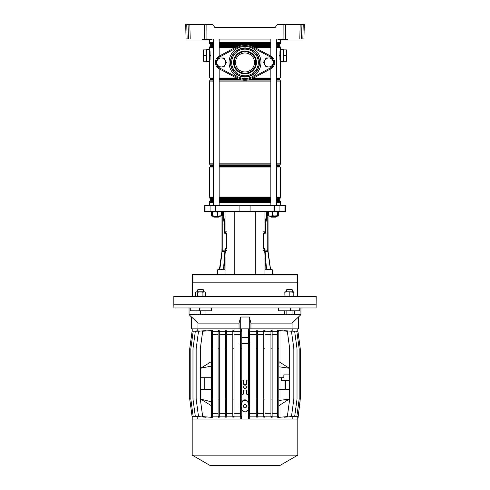<?xml version="1.0" encoding="UTF-8"?>
<svg xmlns="http://www.w3.org/2000/svg" width="490" height="490" viewBox="0 0 490 490"><rect width="100%" height="100%" fill="white"/><g stroke="black" fill="none" stroke-linecap="round" stroke-linejoin="round"><path stroke-width="0.73" d="M276.532 39.917L280.819 39.917A0.949 0.949 0 0 1 280.948 39.445L278.21 39.212L282.785 39.212L278.185 38.973M213.469 39.917L209.181 39.917A0.949 0.949 0 0 0 209.052 39.445M287.704 39.212L282.785 39.206L287.942 38.973M211.313 39.445L202.535 39.445L202.058 38.973M206.872 24.5L206.921 38.973L204.465 38.973L204.416 24.5L212.74 24.5L214.896 27.581L275.104 27.581L277.26 24.5L304.308 24.5L303.929 38.973L302.851 38.973L303.23 24.5L304.308 24.5M206.921 38.973L283.079 38.973L283.128 24.5M301.932 24.5L301.552 38.973L299.794 38.973L300.174 24.5L301.932 24.5L300.854 24.5M275.104 27.581L214.896 27.581M285.584 24.5L285.535 38.973L299.794 38.973M285.535 38.973L283.079 38.973M204.465 38.973L186.071 38.973L185.692 24.5L186.77 24.5L187.149 38.973M301.552 38.973L302.851 38.973M303.953 38.049L303.929 38.973M204.416 24.5L185.692 24.5M188.448 38.973L188.068 24.5L189.826 24.5L190.206 38.973M206.707 38.973L211.79 39.206L207.043 39.445L202.603 39.445L206.878 39.212L202.272 38.973M205.622 39.445L208.471 39.445L205.622 39.445M281.529 39.445L284.378 39.445L281.529 39.445M287.397 39.445L282.951 39.445L283.293 38.973M270.835 39.917L219.165 39.917M245 71.944A9.488 9.488 0 0 0 254.488 62.457A9.488 9.488 0 0 0 245 52.969A9.488 9.488 0 0 0 235.512 62.457A9.488 9.488 0 0 0 245 71.944M209.463 49.643L206.615 49.643L206.615 61.507L209.463 61.507L209.463 48.461L210.069 51.615L210.069 59.541L209.616 62.059M280.537 49.643L283.385 49.643L283.385 61.507L280.537 61.507M280.5 48.657L280.102 51.125A1.188 0.711 180 0 1 280.537 51.677L280.537 62.696L279.931 59.541L279.931 51.615L280.537 48.461L280.537 59.48A1.188 0.711 180 0 1 280.102 60.031L280.537 62.328M209.696 61.691L209.781 61.281M210.326 56.16L210.326 54.99M209.463 62.493L209.971 59.437L209.787 49.913M209.696 49.459L209.616 49.086M279.674 54.99L279.668 55.56M279.668 55.578L279.674 56.16M280.525 62.665L280.537 77.034L279.943 78.057L276.532 78.057M280.023 51.015L280.023 60.141M280.5 62.493L280.262 61.103M280.115 51.058L280.249 50.102M280.268 50.005L280.403 49.202M279.931 59.541L279.931 51.615M283.385 55.578L286.705 55.578L286.705 49.882L283.385 49.882M286.705 55.578L286.705 61.268L283.385 61.268M245 44.664A17.793 17.793 0 0 0 236.572 46.789A17.793 17.793 0 0 1 253.428 46.789L270.909 56.191A7.117 7.117 0 0 1 270.909 68.723L253.428 78.124A17.793 17.793 0 0 1 236.572 78.124A17.793 17.793 0 0 0 245 80.25M209.475 62.628L209.463 51.677A1.188 0.711 180 0 1 209.898 51.125L209.463 49.012M209.977 60.141L209.898 60.031A1.188 0.711 180 0 1 209.463 59.48M209.732 61.146L209.591 61.979M209.5 48.657L209.738 50.047M210.069 51.615L210.069 59.541M206.615 49.882L203.295 49.882L203.295 61.268L206.615 61.268M203.295 55.578L206.615 55.578M268.367 211.435L268.649 212.482M221.633 211.435L221.333 212.568M297.424 282.84L297.424 274.535L192.576 274.535L192.576 282.84M280.586 205.739L280.586 205.028L276.532 205.028M270.835 205.028L219.165 205.028M239.083 211.435L285.566 211.435L285.566 205.739L204.434 205.739L204.434 211.435L239.083 211.435L239.083 205.739M264.055 274.535L264.055 250.335L263.044 250.335L263.044 231.831L265.127 231.831L265.127 221.976L266.327 216.488L266.327 211.435M224.941 250.335L226.956 250.335L226.956 231.831L224.873 231.831L224.873 221.976L223.673 216.488L223.673 211.435M213.469 205.028L209.414 205.028L209.414 205.739M219.93 269.788L224.873 269.788L224.873 256.435M217.958 274.535L217.958 269.788L219.753 269.788M264.055 250.335L265.059 250.335M270.247 269.788L272.042 269.788L272.042 274.535M270.07 269.788L265.127 269.788L265.127 259.59M264.282 231.831L264.282 233.681L265.041 233.111M264.484 248.693L264.71 249.575L264.282 248.626L264.282 250.335M225.719 231.831L225.719 233.681L225.161 233.62M225.651 248.626L225.29 249.575L225.719 248.626L225.719 250.335M220.12 216.176L219.93 216.886L219.14 216.678M270.86 216.678L270.07 216.886L269.88 216.176M297.663 296.597L297.663 282.84L192.337 282.84L192.337 296.597M295.323 296.597L173.834 296.597L173.834 304.186L316.166 304.186L173.834 304.186L173.901 307.983L316.099 307.983L316.166 296.597L295.323 296.597M218.687 217.125L213.946 217.125L213.469 216.654L219.165 216.654L218.687 217.125M276.532 216.654L276.054 217.125L271.313 217.125L270.835 216.654L276.532 216.654L276.844 216.176M220.678 211.435L221.333 211.833L219.477 211.435L217.621 211.833L215.11 211.435L212.605 211.833L211.95 211.435L211.276 211.833L211.974 211.435M221.351 215.778L220.659 216.176L221.351 215.778L221.351 212.482M211.974 216.176L211.276 215.778L211.95 216.176L220.99 216.078M211.276 215.778L211.276 211.833M211.95 211.435L211.3 211.833L211.3 215.778L211.809 216.176M211.95 216.176L212.605 215.778L215.11 216.176L221.333 215.778L220.678 216.176M212.605 215.778L212.605 211.833M217.621 215.778L217.621 211.833M221.333 215.778L221.333 211.833M278.363 216.078L277.334 215.778L270.468 216.176L272.293 215.778L278.026 216.176L278.724 215.778L278.724 211.833L278.026 211.435L277.334 211.833L274.817 211.435L268.649 211.833L269.341 211.435M269.01 216.078L270.468 216.176L268.649 215.778L268.649 211.833M278.724 211.833L278.026 211.435M269.341 216.176L268.649 215.778M278.026 216.176L278.724 215.778M277.334 215.778L277.334 211.833M272.293 215.778L272.293 211.833M269.629 262.689L270.027 265.507L269.629 262.689M268.018 211.435L268.085 251.682L268.018 250.764L267.834 251.689L267.773 250.764L265.059 250.941L265.059 249.575L264.71 249.575L264.71 250.335L264.71 249.465M270.425 268.33L268.085 251.682L265.084 251.529L265.059 250.941M270.554 269.267L270.621 269.739L272.072 269.819L272.63 273.769L273.071 274.186L272.63 273.769M268.085 251.682L270.517 269.751L267.834 251.689M267.332 211.435L267.038 216.17L265.421 225.002L265.421 232.732L265.059 233.681L263.516 233.681L263.338 234.153L263.338 248.148L263.516 248.626L264.698 248.626L265.059 249.575M267.332 213.328L266.977 213.328L266.977 211.435L266.977 213.413M266.701 216.102L265.366 222.16L265.127 223.71L265.366 222.16L265.715 222.16M265.421 232.732L265.072 232.732L265.072 231.831L264.71 233.681M270.933 269.212L272.464 269.861L273.004 273.714M270.517 269.751L267.577 269.708C266.725 269.531 266.186 268.587 265.972 266.891L266.321 266.872L265.084 251.529M263.516 248.626L262.983 248.148M262.983 234.153L263.516 233.681M266.977 213.328L265.366 222.16M264.735 251.542L265.972 266.891M270.211 269.733L267.932 269.69C267.062 269.5 266.529 268.563 266.321 266.872M267.932 269.69L267.577 269.708M272.697 274.235L273.071 274.186M220.371 262.689L219.973 265.507L220.371 262.689M221.327 255.878L220.929 258.696L221.327 255.878M221.982 247.438L221.915 251.682L219.575 268.33M221.982 250.764L221.982 212.568M221.982 215.416L221.982 217.076L221.982 215.416M221.982 219.918L221.982 223.954M221.982 226.803L221.982 230.833M221.982 233.681L221.982 237.711M221.982 240.559L221.982 244.59M222.227 211.435L222.227 250.764L224.941 250.941L225.302 248.626L226.484 248.626L226.662 248.148L226.662 234.153L226.484 233.681L224.941 233.681L224.579 232.732L224.579 225.002L222.962 216.17L222.668 211.435M219.067 269.212L217.536 269.861L216.996 273.714L217.37 273.769L217.928 269.819L222.068 269.69C222.925 269.518 223.458 268.575 223.679 266.872L224.916 251.529L222.191 251.468M222.068 269.69L219.379 269.739L221.915 251.682M223.024 211.435L223.311 216.17L224.873 223.71L224.634 222.16L224.285 222.16M224.928 231.831L225.29 233.681M226.484 233.681L227.017 234.153M227.017 248.148L226.484 248.626M224.941 249.575L225.29 249.575L225.29 250.335M224.916 251.529L224.941 250.941M225.265 251.542L224.028 266.891L223.679 266.872M219.79 269.733L221.603 255.915M220.923 261.115L221.235 258.738M223.024 213.413L223.085 214.687M223.103 214.871L223.299 216.102M222.962 269.488L222.423 269.708C223.287 269.518 223.82 268.575 224.028 266.891M217.37 273.769L216.929 274.186L216.996 273.714M191.627 317.189L189.06 314.623L189.06 307.983M298.373 317.018L298.373 328.857L191.627 328.857L191.627 317.018L197.929 323.118L239.04 323.118L240.731 317.018L249.269 317.018L250.96 323.118L292.071 323.118L300.94 314.623L189.06 314.623M300.94 307.983L300.94 314.623M211.502 307.983L211.502 310.832L199.638 310.832L199.638 307.983M199.638 310.832L190.249 310.832L190.249 307.983M278.498 307.983L278.498 310.832L299.751 310.832L299.751 307.983M290.362 310.832L290.362 307.983M240.731 317.018L240.731 328.857M249.269 317.018L249.269 328.857M239.04 323.118L239.04 328.857L197.929 328.857L197.929 323.118M292.071 323.118L292.071 328.857L250.96 328.857L250.96 323.118M248.448 409.848L245 412.243L241.784 410.032C240.541 407.533 240.541 405.034 241.784 402.535L241.784 394.156M245 411.888C239.953 412.237 239.953 400.146 245 400.502C250.047 400.146 250.047 412.237 245 411.888M248.448 401.604L245 399.632L241.784 401.292M245 385.795A1.421 1.421 0 0 0 243.579 387.216A1.421 1.421 0 0 0 245 388.637A1.421 1.421 0 0 0 246.421 387.216A1.421 1.421 0 0 0 245 385.795M245 404.581A1.611 1.611 0 0 0 243.389 406.192A1.611 1.611 0 0 0 245 407.809A1.611 1.611 0 0 0 246.611 406.192A1.611 1.611 0 0 0 245 404.581M243.812 390.065L243.34 390.536L243.34 393.856A0.472 0.472 0 0 1 242.862 394.334L242.152 394.334A0.472 0.472 0 0 1 241.68 393.856L241.68 380.571A0.472 0.472 0 0 1 242.152 380.099L242.862 380.099A0.472 0.472 0 0 1 243.34 380.571L243.34 383.897L243.812 384.368L246.188 384.368L246.66 383.897L246.66 380.571A0.472 0.472 0 0 1 247.138 380.099L247.848 380.099A0.472 0.472 0 0 1 248.32 380.571L248.32 393.856A0.472 0.472 0 0 1 247.848 394.334L247.138 394.334A0.472 0.472 0 0 1 246.66 393.856L246.66 390.536L246.188 390.065L243.812 390.065A0.472 0.472 0 0 0 243.34 390.536M248.448 343.6L241.784 343.582M240.602 416.604L241.784 416.604L240.602 416.959L240.602 348.788L241.784 348.788L241.784 380.271L242.152 380.099M297.804 455.149L192.196 455.149L210.13 465.5L279.87 465.5L297.804 455.149L297.804 419.005M197.292 416.959L192.098 416.604L192.098 419.005L297.902 419.005L300.272 399.074L300.272 348.788L297.902 331.258L293.829 331.001M278.804 331.258L278.804 330.468L277.616 330.572L277.616 331.258L278.804 331.258L278.804 417.394L277.616 417.29L277.616 416.604L278.804 416.604M278.804 368.235L278.804 366.728M211.435 416.604L212.617 416.604L212.617 417.272L211.435 417.345L211.435 399.074L212.617 399.074L212.617 330.591L211.453 330.493M211.435 330.493L211.411 401.843L200.643 399.074L211.435 405.72M278.804 330.517L287.324 331.258L289.694 348.788L289.694 399.074L287.324 416.604L278.804 417.345M285.443 380.571L285.443 389.587M278.804 389.587L289.265 389.587L289.265 399.074L278.804 405.72M200.643 399.074L200.643 389.587L211.435 389.587M204.789 389.587L204.789 377.729M211.435 377.729L200.643 377.729L200.643 368.235L211.411 366.073L211.435 368.235M211.435 361.596L200.643 368.235M211.711 417.345L202.676 416.604L200.306 399.074L200.306 348.788L202.676 331.258L211.711 330.517M278.804 361.596L289.265 368.235L289.265 374.881M241.784 331.258L240.602 330.903L240.602 331.258L241.784 331.258L241.784 348.788M240.602 399.074L241.784 399.074M241.784 416.604L241.784 410.032M248.559 419.005L248.448 409.573C249.379 407.386 249.379 405.193 248.448 403.001L248.448 399.074L249.637 399.074L249.637 416.604L248.448 416.604M248.448 348.788L249.637 348.788L249.637 330.805L248.448 331.252L248.448 399.074M241.441 416.61L241.441 419.005M240.253 419.005L240.149 404.14L240.602 404.183M234.012 416.157L240.253 416.157M232.824 416.604L234.012 416.604L234.012 417.094L232.824 417.125L232.824 399.074L234.012 399.074L234.012 330.768L232.824 330.738L232.824 331.258L234.012 331.258M226.46 416.157L232.824 416.157M225.278 416.604L226.46 416.604L226.46 417.125L225.278 417.174L225.278 399.074L226.46 399.074L226.46 330.738L225.278 330.689L225.278 331.258L226.46 331.258M219.287 416.157L225.278 416.157M218.099 416.604L219.287 416.604L219.287 417.18L218.099 417.247L218.099 399.074L219.287 399.074L219.287 330.683L218.099 330.615L218.099 331.258L219.287 331.258M212.617 416.157L218.099 416.157M206.082 416.898L206.082 417.266L198.53 416.604L196.159 399.074L196.159 348.788L198.53 331.258L206.082 330.597L206.082 330.964M201.96 416.904L195.345 416.604L192.974 399.074L192.974 348.788L195.345 331.258L201.96 330.958M199.21 416.941L193.189 416.604L190.818 399.074L190.818 348.788L193.189 331.258L199.21 330.921M197.795 417.002L197.795 419.005M197.795 328.857L197.795 330.86M212.617 331.705L218.099 331.705M219.287 331.705L225.278 331.705M226.46 331.705L232.824 331.705M234.012 331.705L240.253 331.705L240.253 328.857M249.637 404.158L249.747 416.157L256.227 416.157M249.747 416.157L249.747 419.005M292.205 419.005L292.205 417.002M290.858 330.928L296.811 331.258L299.182 348.788L299.182 399.074L296.811 416.604L290.858 416.935M288.151 330.971L294.655 331.258L297.026 348.788L297.026 399.074L294.655 416.604L288.151 416.892M284.084 330.977L284.084 330.615L291.47 331.258L293.841 348.788L293.841 399.074L291.47 416.604L284.084 417.247L284.084 416.886M272.14 416.157L277.616 416.157M270.952 416.604L272.14 416.604L272.14 417.266L270.952 417.192L270.952 399.074L272.14 399.074L272.14 330.597L270.952 330.67L270.952 331.258L272.14 331.258M264.961 416.157L270.952 416.157M263.773 416.604L264.961 416.604L264.961 417.18L263.773 417.137L263.773 399.074L264.961 399.074L264.961 330.683L263.773 330.726L263.773 331.258L264.961 331.258M257.415 416.157L263.773 416.157M256.227 416.604L257.415 416.604L257.415 417.131L256.227 417.1L256.227 399.074L257.415 399.074L257.415 330.732L256.227 330.762L256.227 331.258L257.415 331.258M249.747 328.857L249.747 331.705L256.227 331.705M257.415 331.705L263.773 331.705M264.961 331.705L270.952 331.705M272.14 331.705L277.616 331.705M292.205 330.86L292.205 328.857M234.012 416.604L234.012 399.074M232.824 331.258L232.824 399.074M232.824 348.788L234.012 348.788M234.012 413.309L240.149 413.309M240.602 343.68L240.149 343.723L240.253 331.705M234.012 334.554L240.149 334.554M226.46 413.309L232.824 413.309M226.46 334.554L232.824 334.554M272.14 416.604L272.14 399.074M270.952 331.258L270.952 399.074M270.952 348.788L272.14 348.788M272.14 413.309L277.616 413.309M272.14 334.554L277.616 334.554M264.961 413.309L270.952 413.309M264.961 334.554L270.952 334.554M240.602 348.788L240.602 331.258M277.616 416.604L277.616 399.074L278.871 399.074L278.871 400.544L289.265 399.074M277.616 331.258L277.616 399.074M277.616 348.788L278.804 348.788M212.617 416.604L212.617 399.074M211.435 331.258L212.617 331.258M211.435 348.788L212.617 348.788M212.617 413.309L218.099 413.309M212.617 334.554L218.099 334.554M249.637 348.788L249.637 399.074M248.559 416.61L249.637 417.057L249.637 416.604M248.448 331.258L249.637 331.258M249.851 413.309L256.227 413.309M249.747 331.705L249.851 334.554L256.227 334.554M249.851 334.554L249.637 343.704M219.287 416.604L219.287 399.074M218.099 331.258L218.099 399.074M218.099 348.788L219.287 348.788M219.287 413.309L225.278 413.309M219.287 334.554L225.278 334.554M257.415 416.604L257.415 399.074M256.227 331.258L256.227 399.074M256.227 348.788L257.415 348.788M257.415 413.309L263.773 413.309M257.415 334.554L263.773 334.554M197.292 330.903L192.098 331.258L189.728 348.788L189.728 399.074L192.098 416.604M226.46 416.604L226.46 399.074M225.278 331.258L225.278 399.074M225.278 348.788L226.46 348.788M264.961 416.604L264.961 399.074M263.773 331.258L263.773 399.074M263.773 348.788L264.961 348.788M293.829 416.861L297.902 416.604M297.779 416.61L297.779 419.005M297.779 331.252L297.779 328.857M192.221 416.61L192.221 419.005M241.784 337.641L248.448 337.659M248.559 331.252L248.559 328.857M241.441 331.252L241.441 328.857M240.149 343.723L240.602 341.622M249.637 342.737L249.851 343.723M192.221 331.252L192.221 328.857M240.149 404.14L240.602 406.241M249.637 405.126L249.851 404.14M246.188 390.065A0.472 0.472 0 0 1 246.66 390.536M246.66 383.897A0.472 0.472 0 0 1 246.188 384.368M243.812 384.368A0.472 0.472 0 0 1 243.34 383.897M289.694 374.881L283.863 374.881L283.863 377.729L278.804 377.729M289.265 368.235L278.871 366.771M281.438 377.729L281.438 380.571L289.694 380.571M294.025 296.462L294.649 296.193M197.703 289.823L198.046 289.48L203.056 289.48L203.393 289.823L197.703 289.823L197.703 291.85M205.053 313.986L205.053 314.39L196.043 314.39L196.043 313.986L198.297 314.39L205.053 313.986L205.053 310.832M200.551 313.986L200.551 310.832M196.043 313.986L196.043 310.832M284.249 313.986L285.548 314.39L284.249 313.986L284.249 310.832M286.607 289.823L286.944 289.48L291.954 289.48L292.297 289.823L286.607 289.823L286.607 291.85M292.297 289.823L292.297 291.85M286.852 313.986L289.449 314.39L285.548 314.39L286.852 313.986L286.852 310.832M294.655 313.986L293.957 314.39L289.449 314.39L294.655 313.986L294.655 310.832M292.052 313.986L292.052 310.832M196.043 296.597L195.351 296.193L196.539 296.597L197.721 296.193L200.318 296.597L205.482 296.346M196.049 291.85L195.351 292.254L196.043 291.85M196.539 291.85L205.053 291.85L205.745 292.254L204.336 291.85L202.921 292.254L200.318 291.85L197.721 292.254L196.539 291.85M195.351 296.193L195.351 292.254M197.721 296.193L197.721 292.254M202.921 296.193L202.921 292.254M205.745 296.193L205.745 292.254M284.953 291.85L284.819 292.254L284.947 291.85L287.005 291.85L284.819 292.254L284.953 296.597L284.819 296.193L287.005 296.597L293.822 296.193L293.951 296.597L293.951 291.85L293.822 292.254L287.005 291.85L293.963 291.856M294.086 292.254L293.951 291.85M293.951 296.597L294.086 296.193M289.192 296.193L289.192 292.254M293.822 296.193L293.822 292.254M245 73.904A11.448 11.448 0 0 1 233.552 62.457A11.448 11.448 0 0 1 245 51.009A11.448 11.448 0 0 1 256.448 62.457A11.448 11.448 0 0 1 245 73.904M245 51.72A10.737 10.737 0 0 0 234.263 62.457A10.737 10.737 0 0 0 245 73.188A10.737 10.737 0 0 0 255.737 62.457A10.737 10.737 0 0 0 245 51.72M216.311 62.867A6.168 6.168 0 0 0 219.545 67.89L237.019 77.291L236.572 78.124L219.091 68.723A7.117 7.117 0 0 1 219.091 56.191L236.572 46.789L237.019 47.622L219.545 57.024A6.168 6.168 0 0 0 216.311 62.046M268.722 57.949A4.508 4.508 0 0 1 272.624 60.203L273.928 62.457L271.325 66.965L266.119 66.965L263.516 62.457L266.119 57.949L271.325 57.949L272.624 60.203A4.508 4.508 0 0 1 268.722 66.965A4.508 4.508 0 0 1 264.821 60.203A4.508 4.508 0 0 1 268.722 57.949M221.278 57.949A4.508 4.508 0 0 1 225.18 60.203L226.484 62.457L223.881 66.965L218.675 66.965L216.072 62.457L218.675 57.949L223.881 57.949L225.18 60.203A4.508 4.508 0 0 1 221.278 66.965A4.508 4.508 0 0 1 217.376 60.203A4.508 4.508 0 0 1 221.278 57.949M207.38 38.973L207.05 39.445M282.951 39.445L282.62 38.973M276.532 45.735L279.3 45.735L279.3 45.019L276.532 45.019M270.835 45.019L248.522 45.019M219.165 44.608L270.835 44.608M276.532 44.608L279.827 44.443L276.532 44.443M279.3 45.735L279.539 46.146L276.532 46.146M270.835 46.146L252.111 46.146M251.082 45.735L270.835 45.735M276.532 79.423L279.3 79.423L279.3 78.7L276.532 78.7M270.835 78.7L252.252 78.7M253.11 78.29L270.835 78.29M276.532 78.29L279.943 78.057M279.3 79.423L279.539 79.833L276.532 79.833M270.835 79.833L248.822 79.833M250.359 79.423L270.835 79.423M276.532 166.245L279.3 166.245L279.539 166.655L276.532 166.655M270.835 166.655L219.165 166.655M219.165 166.245L270.835 166.245M279.3 166.245L279.3 165.528L276.532 165.528M270.835 165.528L219.165 165.528M219.165 165.118L270.835 165.118M276.532 165.118L279.943 164.885L276.532 164.885M276.532 199.932L279.3 199.932L279.539 200.343L276.532 200.343M270.835 200.343L219.165 200.343M219.165 199.932L270.835 199.932M279.3 199.932L279.3 199.21L276.532 199.21M270.835 199.21L219.165 199.21M219.165 198.799L270.835 198.799M276.532 198.799L279.943 198.566L276.532 198.566M276.532 43.414L280.415 43.414L280.415 42.691L276.532 42.691M270.835 42.691L219.165 42.691M219.165 42.599L270.835 42.599M276.532 42.599L280.415 42.691M280.537 205.028L280.439 202.352L276.532 202.352M270.835 202.352L219.165 202.352M219.165 202.254L270.835 202.254M276.532 202.254L280.415 202.254L280.415 201.531L276.532 201.531M213.469 42.691L209.585 42.691L209.463 42.122L213.469 42.122M219.165 42.122L270.835 42.122M209.561 42.599L213.469 42.599M213.469 44.443L210.173 44.443L209.585 43.414L213.469 43.414M219.165 43.414L270.835 43.414M270.835 44.443L219.165 44.443M213.469 46.146L210.057 46.379L213.469 46.379M219.165 46.379L237.381 46.379M235.421 47.408L219.165 47.408M213.469 47.408L209.463 47.408L210.057 46.379M213.469 200.343L210.173 200.508L213.469 200.508M219.165 200.508L270.835 200.508M270.835 201.531L219.165 201.531M213.469 201.531L209.585 201.531L210.173 200.508M213.469 198.566L210.057 198.566L209.463 197.543L213.469 197.543M219.165 197.543L270.835 197.543M270.835 198.566L219.165 198.566M213.469 166.655L210.057 166.888L213.469 166.888M219.165 166.888L270.835 166.888M270.835 167.917L219.165 167.917M213.469 167.917L209.463 167.917L210.057 166.888M213.469 164.885L210.057 164.885L209.463 163.856L213.469 163.856M219.165 163.856L270.835 163.856M270.835 164.885L219.165 164.885M213.469 78.057L210.057 78.057L209.463 77.034L213.469 77.034M219.165 77.034L234.539 77.034M236.45 78.057L219.165 78.057M213.469 79.833L210.057 80.066L213.469 80.066M219.165 80.066L242.458 80.066M270.835 81.095L219.165 81.095M213.469 81.095L209.463 81.095L210.057 80.066M270.835 202.823L219.165 202.823M213.469 202.823L209.463 202.823L209.585 202.254L213.469 202.254M213.469 202.352L209.561 202.352M213.469 45.019L210.7 45.019L210.461 44.608L213.469 44.608M210.461 46.146L210.7 45.735L213.469 45.735M219.165 45.735L238.918 45.735M241.478 45.019L219.165 45.019M237.889 46.146L219.165 46.146M213.469 78.7L210.7 78.7L210.461 78.29L213.469 78.29M219.165 78.29L236.891 78.29M210.461 79.833L210.7 79.423L213.469 79.423M219.165 79.423L239.641 79.423M237.748 78.7L219.165 78.7M241.178 79.833L219.165 79.833M213.469 165.528L210.7 165.528L210.461 165.118L213.469 165.118M210.461 166.655L210.7 166.245L213.469 166.245M213.469 199.21L210.7 199.21L210.461 198.799L213.469 198.799M210.461 200.343L210.7 199.932L213.469 199.932M255.462 77.034L270.835 77.034M276.532 77.034L280.537 77.034M280.537 48.461L280.537 47.408L276.532 47.408M270.835 47.408L254.579 47.408M276.532 200.508L279.827 200.508L280.415 201.531M276.532 197.543L280.537 197.543L280.537 167.917L276.532 167.917M276.532 166.888L279.943 166.888L280.537 167.917M276.532 163.856L280.537 163.856L280.537 81.095L276.532 81.095M247.542 80.066L270.835 80.066M276.532 80.066L279.943 80.066L280.537 81.095M270.835 78.057L253.55 78.057M252.62 46.379L270.835 46.379M276.532 46.379L279.943 46.379L280.537 47.408M276.532 42.122L280.537 42.122L280.537 39.917M280.537 202.823L276.532 202.823M234.22 274.535L234.22 211.435M264.055 231.831L264.055 211.435M225.945 231.831L225.945 211.435M250.917 211.435L250.917 205.739M215.539 211.435L215.539 205.739M210.063 211.435L210.063 205.739M205.059 211.435L205.059 205.739M284.941 211.435L284.941 205.739M279.937 211.435L279.937 205.739M274.461 211.435L274.461 205.739M225.945 274.535L225.945 250.335M255.78 274.535L255.78 211.435M267.773 211.435L267.773 250.764M267.038 216.17L266.689 216.17M222.668 213.328L223.024 213.328M223.311 216.17L222.962 216.17M224.928 232.732L224.579 232.732M273.69 62.046A6.168 6.168 0 0 0 270.456 57.024L252.981 47.622A16.844 16.844 0 0 0 237.019 47.622M245 77.016A14.559 14.559 0 0 1 230.441 62.457A14.559 14.559 0 0 1 245 47.898A14.559 14.559 0 0 1 259.559 62.457A14.559 14.559 0 0 1 245 77.016M245 78.437A15.98 15.98 0 0 1 229.02 62.457A15.98 15.98 0 0 1 245 46.477A15.98 15.98 0 0 1 260.98 62.457A15.98 15.98 0 0 1 245 78.437M245 48.173A14.284 14.284 0 0 1 259.284 62.457A14.284 14.284 0 0 1 245 76.734A14.284 14.284 0 0 1 230.717 62.457A14.284 14.284 0 0 1 245 48.173M245 49.123A13.334 13.334 0 0 1 258.334 62.457A13.334 13.334 0 0 1 245 75.791A13.334 13.334 0 0 1 231.666 62.457A13.334 13.334 0 0 1 245 49.123M237.019 77.291A16.844 16.844 0 0 0 252.981 77.291L270.456 67.89A6.168 6.168 0 0 0 273.69 62.867M270.456 67.89L270.909 68.723M253.428 78.124L252.981 77.291M270.456 57.024L270.909 56.191M219.091 68.723L219.545 67.89M252.981 47.622L253.428 46.789M219.091 56.191L219.545 57.024M279.3 45.019L279.539 44.608M279.3 78.7L279.539 78.29M279.3 165.528L279.539 165.118M279.3 199.21L279.539 198.799M209.463 205.028L209.463 202.823M209.463 42.122L209.463 39.917M209.585 43.414L209.585 42.691M210.7 45.735L210.7 45.019M210.461 78.29L210.057 78.057M210.7 79.423L210.7 78.7M209.463 163.856L209.463 81.095M210.461 165.118L210.057 164.885M210.7 166.245L210.7 165.528M209.463 197.543L209.463 167.917M210.461 198.799L210.057 198.566M210.7 199.932L210.7 199.21M209.585 202.254L209.585 201.531M209.463 77.034L209.463 62.696M209.463 48.461L209.463 47.408M279.539 166.655L279.943 166.888M279.539 79.833L279.943 80.066M279.539 46.146L279.943 46.379M280.537 163.856L279.943 164.885M280.537 197.543L279.943 198.566M280.415 43.414L279.827 44.443M280.537 42.122L280.439 42.599M223.177 269.286L223.177 269.788M213.469 216.176L213.469 216.654L213.469 216.176M219.165 38.973L219.165 56.148M219.165 68.759L219.165 205.739M219.165 216.176L219.165 216.654M213.469 38.973L213.469 205.739M213.946 217.125L213.469 216.654M270.835 38.973L270.835 56.148M270.835 68.759L270.835 205.739M270.835 216.176L270.835 216.654M276.532 38.973L276.532 205.739M192.196 455.149L192.196 419.005M297.902 331.271L297.902 328.857M192.098 331.271L192.098 328.857M203.393 289.823L203.393 291.85M205.053 296.597L205.61 296.272"/></g></svg>
